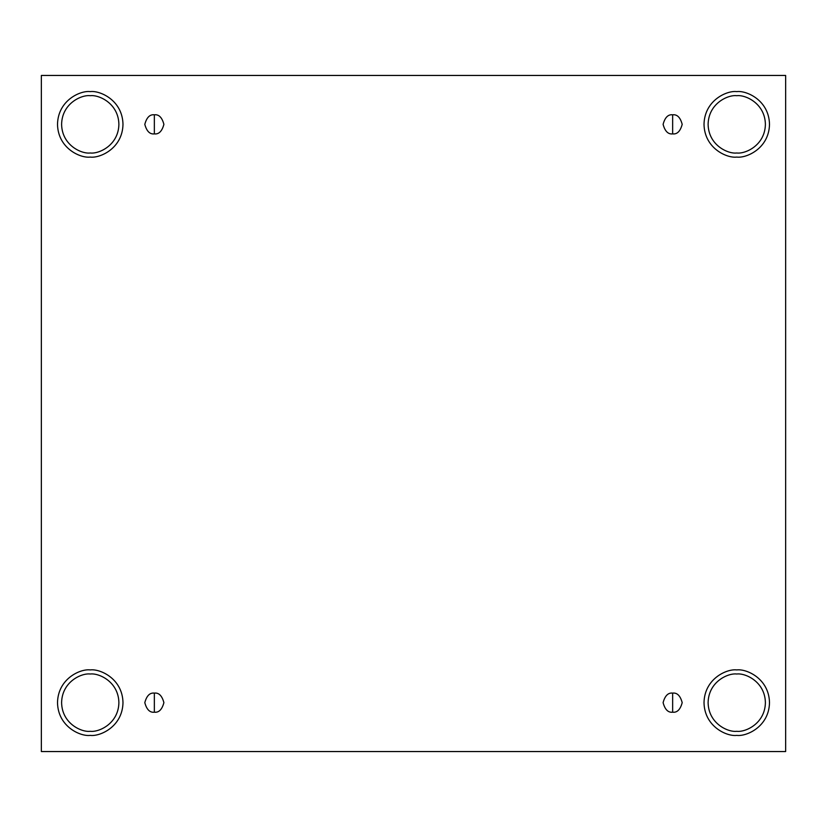 <?xml version="1.0" encoding="UTF-8"?>
<svg xmlns="http://www.w3.org/2000/svg" width="827" height="827" viewBox="0 0 827 827"><rect width="100%" height="100%" fill="white"/><g stroke="black" fill="none" stroke-linecap="round" stroke-linejoin="round"><path stroke-width="1.24" d="M154.349 693.109L154.349 712.202C158.867 712.74 162.051 709.566 163.901 702.65C162.051 695.745 158.867 692.561 154.349 693.109C158.867 692.561 162.051 695.745 163.901 702.65C162.051 709.566 158.867 712.74 154.349 712.202C149.842 712.74 146.658 709.566 144.808 702.65C146.658 695.745 149.842 692.561 154.349 693.109C149.842 692.561 146.658 695.745 144.808 702.65C146.658 709.566 149.842 712.74 154.349 712.202L154.349 693.109M672.651 693.109L672.651 712.202C677.158 712.74 680.342 709.566 682.192 702.65C680.342 695.745 677.158 692.561 672.651 693.109C677.158 692.561 680.342 695.745 682.192 702.65C680.342 709.566 677.158 712.74 672.651 712.202C668.133 712.74 664.949 709.566 663.099 702.65C664.949 695.745 668.133 692.561 672.651 693.109C668.133 692.561 664.949 695.745 663.099 702.65C664.949 709.566 668.133 712.74 672.651 712.202L672.651 693.109M672.651 114.798L672.651 133.891C677.158 134.439 680.342 131.255 682.192 124.35C680.342 117.434 677.158 114.26 672.651 114.798C677.158 114.26 680.342 117.434 682.192 124.35C680.342 131.255 677.158 134.439 672.651 133.891C668.133 134.439 664.949 131.255 663.099 124.35C664.949 117.434 668.133 114.26 672.651 114.798C668.133 114.26 664.949 117.434 663.099 124.35C664.949 131.255 668.133 134.439 672.651 133.891L672.651 114.798M154.349 114.798L154.349 133.891C158.867 134.439 162.051 131.255 163.901 124.35C162.051 117.434 158.867 114.26 154.349 114.798C158.867 114.26 162.051 117.434 163.901 124.35C162.051 131.255 158.867 134.439 154.349 133.891C149.842 134.439 146.658 131.255 144.808 124.35C146.658 117.434 149.842 114.26 154.349 114.798C149.842 114.26 146.658 117.434 144.808 124.35C146.658 131.255 149.842 134.439 154.349 133.891L154.349 114.798M736.754 735.389C746.326 736.702 769.038 726.881 769.492 702.65C769.038 678.429 746.326 668.609 736.754 669.922C746.326 668.609 769.038 678.429 769.492 702.65C769.038 726.881 746.326 736.702 736.754 735.389C727.181 736.702 704.47 726.881 704.015 702.65C704.47 678.429 727.181 668.609 736.754 669.922C727.181 668.609 704.47 678.429 704.015 702.65C704.47 726.881 727.181 736.702 736.754 735.389M736.754 731.295C745.127 732.453 765.006 723.852 765.399 702.65C765.006 681.458 745.127 672.858 736.754 674.015C728.37 672.858 708.501 681.458 708.108 702.65C708.501 723.852 728.37 732.453 736.754 731.295C728.37 732.453 708.501 723.852 708.108 702.65C708.501 681.458 728.37 672.858 736.754 674.015C745.127 672.858 765.006 681.458 765.399 702.65C765.006 723.852 745.127 732.453 736.754 731.295M90.246 735.389C99.819 736.702 122.53 726.881 122.985 702.65C122.53 678.429 99.819 668.609 90.246 669.922C99.819 668.609 122.53 678.429 122.985 702.65C122.53 726.881 99.819 736.702 90.246 735.389C80.674 736.702 57.962 726.881 57.508 702.65C57.962 678.429 80.674 668.609 90.246 669.922C80.674 668.609 57.962 678.429 57.508 702.65C57.962 726.881 80.674 736.702 90.246 735.389M90.246 731.295C98.63 732.453 118.499 723.852 118.892 702.65C118.499 681.458 98.63 672.858 90.246 674.015C81.873 672.858 61.994 681.458 61.601 702.65C61.994 723.852 81.873 732.453 90.246 731.295C81.873 732.453 61.994 723.852 61.601 702.65C61.994 681.458 81.873 672.858 90.246 674.015C98.63 672.858 118.499 681.458 118.892 702.65C118.499 723.852 98.63 732.453 90.246 731.295M90.246 157.078C99.819 158.391 122.53 148.571 122.985 124.35C122.53 100.119 99.819 90.298 90.246 91.611C99.819 90.298 122.53 100.119 122.985 124.35C122.53 148.571 99.819 158.391 90.246 157.078C80.674 158.391 57.962 148.571 57.508 124.35C57.962 100.119 80.674 90.298 90.246 91.611C80.674 90.298 57.962 100.119 57.508 124.35C57.962 148.571 80.674 158.391 90.246 157.078M90.246 152.985C98.63 154.142 118.499 145.542 118.892 124.35C118.499 103.148 98.63 94.547 90.246 95.705C81.873 94.547 61.994 103.148 61.601 124.35C61.994 145.542 81.873 154.142 90.246 152.985C81.873 154.142 61.994 145.542 61.601 124.35C61.994 103.148 81.873 94.547 90.246 95.705C98.63 94.547 118.499 103.148 118.892 124.35C118.499 145.542 98.63 154.142 90.246 152.985M736.754 157.078C746.326 158.391 769.038 148.571 769.492 124.35C769.038 100.119 746.326 90.298 736.754 91.611C746.326 90.298 769.038 100.119 769.492 124.35C769.038 148.571 746.326 158.391 736.754 157.078C727.181 158.391 704.47 148.571 704.015 124.35C704.47 100.119 727.181 90.298 736.754 91.611C727.181 90.298 704.47 100.119 704.015 124.35C704.47 148.571 727.181 158.391 736.754 157.078M736.754 152.985C745.127 154.142 765.006 145.542 765.399 124.35C765.006 103.148 745.127 94.547 736.754 95.705C728.37 94.547 708.501 103.148 708.108 124.35C708.501 145.542 728.37 154.142 736.754 152.985C728.37 154.142 708.501 145.542 708.108 124.35C708.501 103.148 728.37 94.547 736.754 95.705C745.127 94.547 765.006 103.148 765.399 124.35C765.006 145.542 745.127 154.142 736.754 152.985M41.35 75.453L785.65 75.453L785.65 751.547L41.35 751.547L41.35 75.453L41.35 751.547L785.65 751.547L785.65 75.453L41.35 75.453"/></g></svg>

